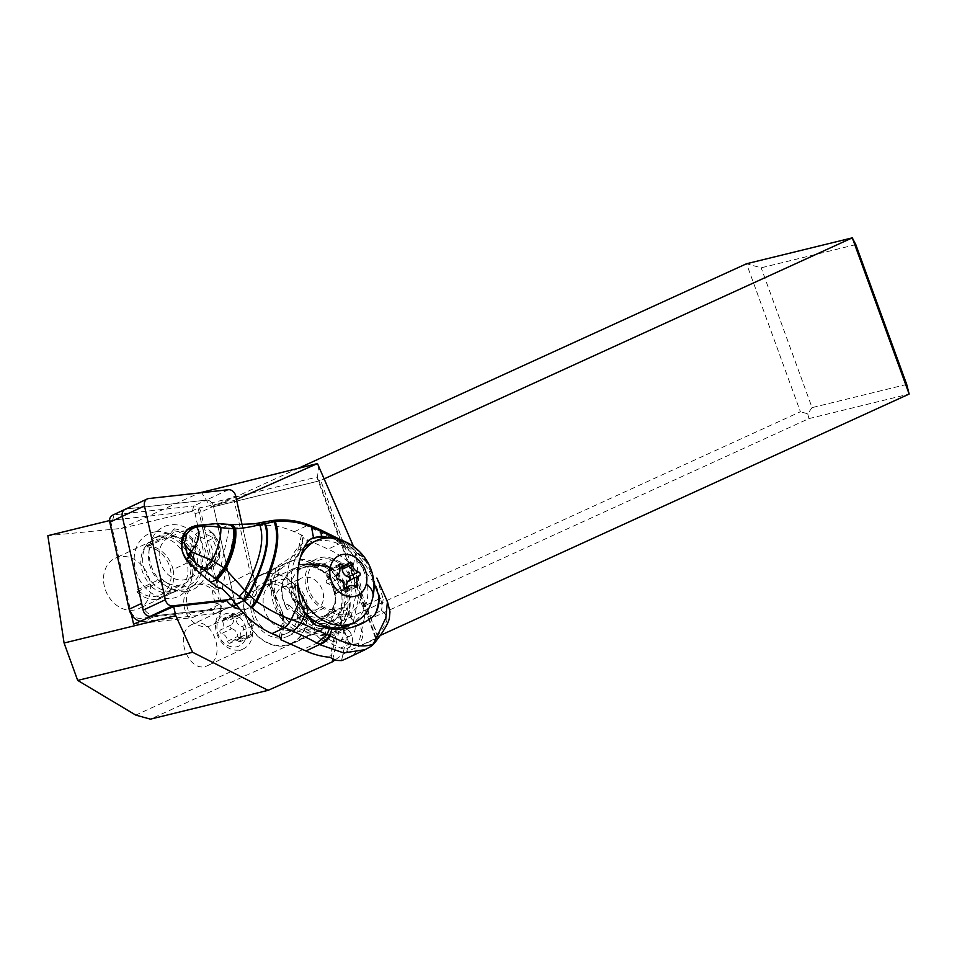 <?xml version="1.0" encoding="UTF-8"?>
<svg xmlns="http://www.w3.org/2000/svg" width="957" height="957" viewBox="0 0 957 957"><rect width="100%" height="100%" fill="white"/><g stroke="black" fill="none" stroke-linecap="round" stroke-linejoin="round"><path stroke-width="0.72" stroke-dasharray="4.79 3.59" d="M256.524 589.656L242.145 525.01L256.524 589.656A7.01 5.67 -115.1 0 1 255.902 594.62A7.01 5.67 -115.1 0 1 253.761 596.642A7.01 5.67 -115.1 0 1 252.289 597.048L232.084 599.285L252.289 597.048A7.01 5.67 -115.1 0 0 255.902 594.62A7.01 5.67 -115.1 0 0 256.524 589.656L234.321 600.051L213.459 506.253A7.01 5.67 64.9 0 0 206.21 500.128L126.527 508.933A7.01 5.67 64.9 0 0 125.056 509.339M193.063 566.329A22.609 18.303 64.9 0 0 210.097 568.267A22.609 18.303 64.9 0 0 210.169 530.932A22.609 18.303 64.9 0 0 193.625 526.35M152.031 616.081L230.087 607.444A7.01 5.67 64.9 0 0 231.558 607.037A7.01 5.67 64.9 0 0 233.711 605.015A7.01 5.67 64.9 0 0 234.321 600.051M183.313 538.265A22.609 18.303 -115.1 0 1 187.979 541.327A22.609 18.303 -115.1 0 1 187.895 578.674A22.609 18.303 -115.1 0 1 168.635 575.061A22.609 18.303 -115.1 0 1 168.719 537.714A22.609 18.303 -115.1 0 1 182.285 537.786M298.488 468.224L214.942 506.361A7.01 5.311 -103.8 0 1 214.224 506.6A7.01 5.311 -103.8 0 1 208.47 503.645L201.281 492.03M855.809 244.621L761.162 267.804L746.532 263.749L800.399 411.761L135.762 715.094M211.449 610.494L189.414 612.923A21.915 17.728 64.9 0 1 195.623 584.44A21.915 17.728 64.9 0 1 195.742 584.38A21.915 17.728 64.9 0 1 211.066 585.672L215.158 604.023A6.137 4.964 64.9 0 1 211.449 610.494L214.715 613.616A10.515 8.505 64.9 0 0 216.928 613.006A10.515 8.505 64.9 0 0 221.079 602.527L200.958 512.103A7.01 5.67 64.9 0 0 193.709 505.978L114.027 514.794L112.639 520.106L110.486 520.345L111.048 522.881A2.632 2.129 64.9 0 1 112.639 520.106L190.658 511.481L198.147 508.167L216.318 589.883A21.915 17.728 64.9 0 0 211.066 585.672L195.037 513.598A2.632 2.129 64.9 0 0 192.321 511.289L121.623 528.384L47.85 535.681M121.623 528.384L199.271 492.951M192.513 624.287L192.405 624.335C172.559 632.457 188.685 675.415 207.848 665.498L207.968 665.438C227.814 657.327 211.676 614.37 192.513 624.287M318.753 465.281L317.521 476.933L208.47 503.645M356.088 552.428L344.053 607.563L345.465 607.288L347.271 609.406L353.241 622.122L359.653 592.718L356.088 552.428L353.564 546.543M236.463 499.458L234.118 500.499L250.196 572.788A21.915 17.728 64.9 0 1 248.904 607.874L211.605 625.352A21.915 17.728 -115.1 0 1 211.473 625.411A21.915 17.728 -115.1 0 1 186.208 612.947A21.915 17.728 -115.1 0 1 193.003 585.66A21.915 17.728 -115.1 0 1 193.135 585.612A21.915 17.728 -115.1 0 1 218.399 598.065A21.915 17.728 -115.1 0 1 211.605 625.352M239.848 609.011A21.915 17.728 64.9 0 0 248.784 607.934A21.915 17.728 64.9 0 0 248.904 607.874M344.053 607.563A11.281 9.127 64.9 0 0 341.147 620.878L332.857 658.859M319.231 630.735A37.694 30.492 64.9 0 0 319.447 630.639A37.694 30.492 64.9 0 0 331.134 583.71A37.694 30.492 64.9 0 0 287.686 562.285A37.694 30.492 64.9 0 0 287.471 562.381A37.694 30.492 64.9 0 0 275.783 609.322A37.694 30.492 64.9 0 0 319.231 630.735M326.134 619.311L345.094 627.876A11.281 9.127 -115.1 0 1 352.343 638.152A11.281 9.127 -115.1 0 1 347.678 648.188A11.281 9.127 -115.1 0 1 345.31 648.846A11.281 9.127 -115.1 0 1 340.692 648.056L321.731 639.479A11.281 9.127 -115.1 0 1 314.482 629.216A11.281 9.127 -115.1 0 1 319.148 619.179A11.281 9.127 -115.1 0 1 321.516 618.509A11.281 9.127 -115.1 0 1 326.134 619.311L347.271 609.406M378.661 637.685L346.757 651.813L348.838 642.291L350.944 643.248A11.281 9.127 64.9 0 0 355.573 644.037A11.281 9.127 64.9 0 0 357.93 643.379A11.281 9.127 64.9 0 0 362.607 633.343A11.281 9.127 64.9 0 0 355.346 623.079L353.241 622.122M378.828 637.458L359.665 592.718L376.149 638.02A7.01 0.658 160 0 1 375.407 637.984A7.01 0.658 160 0 1 377.56 636.668L380.3 635.424M378.876 637.589L376.149 638.02M214.942 506.361L320.033 480.689L317.712 479.457L317.521 476.933L359.665 592.718M377.56 636.668L320.703 480.45L324.507 478.715M906.71 384.439L812.05 407.622L761.162 267.804M812.05 407.622L807.72 413.795L800.399 411.761M807.72 413.795L808.94 418.604L150.393 719.15M808.94 418.604L909.15 394.057M346.757 651.813L335.01 659.971M348.838 642.291L342.869 629.574L341.147 620.878M110.486 520.345L109.6 520.56M109.792 522.187L111.048 522.881L131.504 614.825M228.412 489.721L206.21 500.128L126.527 508.933L114.027 514.794A7.01 5.67 64.9 0 0 112.555 515.201M216.318 589.883L250.196 572.788M198.147 508.167L234.118 500.499M226.725 600.709L192.584 617.648A21.915 17.728 64.9 0 1 189.414 612.923L140.368 618.342A9.642 7.8 64.9 0 1 130.403 609.92L129.147 609.226M133.585 624.179L192.584 617.648M192.321 511.289L193.709 505.978L206.21 500.128A7.01 5.67 -115.1 0 1 213.459 506.253L233.58 596.678A10.515 8.505 -115.1 0 1 229.417 607.145A10.515 8.505 -115.1 0 1 227.216 607.767L214.715 613.616L143.646 621.476L140.368 618.342M140.201 621.272A14.02 11.352 64.9 0 0 143.646 621.476L156.147 615.626A14.02 11.352 -115.1 0 1 141.648 603.377M156.147 615.626L227.216 607.767M185.73 591.57A34.619 28.016 64.9 0 0 206.664 555.06A34.619 28.016 64.9 0 0 170.884 524.807A34.619 28.016 64.9 0 0 149.232 548.624A34.619 28.016 64.9 0 0 167.044 586.653A34.619 28.016 64.9 0 0 185.73 591.57M174.222 528.826A31.772 25.707 -115.1 0 1 201.855 571.257A31.772 25.707 -115.1 0 1 182.5 590.05A31.772 25.707 -115.1 0 1 165.346 585.54A31.772 25.707 -115.1 0 1 162.331 583.315L159.975 581.653A28.483 23.052 64.9 0 1 148.73 552.967L149.232 548.624M146.732 546.902A25.636 20.743 -115.1 0 1 170.561 581.27A25.636 20.743 -115.1 0 1 160.321 594.931A25.636 20.743 -115.1 0 1 152.163 596.522A25.636 20.743 -115.1 0 1 137.353 589.823L136.911 591.845L150.943 585.265L150.751 586.163A28.71 23.231 64.9 0 0 169.999 592.778A27.825 22.513 64.9 0 0 176.028 591.175A27.825 22.513 64.9 0 0 176.184 591.103A27.825 22.513 64.9 0 0 187.082 562.967A28.71 23.231 64.9 0 0 161.398 537.427L161.063 538.958L147.019 545.538L146.732 546.902L170.573 535.729L174.497 530.944L174.222 528.838L170.525 533.324A28.483 23.052 64.9 0 0 166.542 533.372A28.483 23.052 64.9 0 0 160.573 535.047A28.483 23.052 64.9 0 0 148.73 552.967M174.497 530.944A29.105 23.554 -115.1 0 1 200.48 569.894A29.105 23.554 -115.1 0 1 167.02 582.969A29.105 23.554 -115.1 0 1 163.683 580.444L162.331 583.315M150.751 586.163L159.975 581.653M137.353 589.823L161.207 578.65L163.683 580.444M156.051 531.757A34.619 28.016 -115.1 0 1 191.831 561.998A34.619 28.016 -115.1 0 1 170.896 598.52A34.619 28.016 -115.1 0 1 135.116 568.279A34.619 28.016 -115.1 0 1 156.051 531.757M161.063 538.958A27.825 22.513 64.9 0 0 152.737 540.633A27.825 22.513 64.9 0 0 152.582 540.705A27.825 22.513 64.9 0 0 150.943 585.265M161.398 537.427L164.544 535.944A28.71 23.231 -115.1 0 1 190.276 574.367A28.71 23.231 -115.1 0 1 178.803 589.656A28.71 23.231 -115.1 0 1 172.786 591.342A28.71 23.231 -115.1 0 1 153.898 584.679M154.065 584.428A28.483 23.052 -115.1 0 1 154.651 537.81A28.483 23.052 -115.1 0 1 160.632 536.147A28.483 23.052 -115.1 0 1 164.616 536.099L164.544 535.944M136.911 591.845A27.825 22.513 64.9 0 0 155.955 599.345L169.999 592.778M155.955 599.345A28.71 23.231 64.9 0 0 161.613 597.706A28.71 23.231 64.9 0 0 173.097 582.406A28.71 23.231 64.9 0 0 173.05 569.535L187.082 562.967M170.525 533.324L164.616 536.099M161.207 578.65A25.636 20.743 64.9 0 0 164.951 581.617A25.636 20.743 64.9 0 0 184.163 583.758A25.636 20.743 64.9 0 0 194.415 570.097A25.636 20.743 64.9 0 0 182.871 540.322M181.83 539.592A25.636 20.743 64.9 0 0 170.573 535.729M173.05 569.535A27.825 22.513 64.9 0 0 147.019 545.538M115.426 558.11A27.825 22.513 -115.1 0 1 147.51 573.925A27.825 22.513 -115.1 0 1 138.873 608.58A27.825 22.513 -115.1 0 1 138.717 608.652A27.825 22.513 -115.1 0 1 106.634 592.838A27.825 22.513 -115.1 0 1 115.271 558.182A27.825 22.513 -115.1 0 1 115.426 558.11M291.251 643.846A37.694 30.492 -115.1 0 1 247.803 622.421A37.694 30.492 -115.1 0 1 259.491 575.492A37.694 30.492 -115.1 0 1 259.694 575.396A37.694 30.492 -115.1 0 1 303.154 596.809A37.694 30.492 -115.1 0 1 291.466 643.75A37.694 30.492 -115.1 0 1 291.251 643.846M279.552 575.073A37.251 30.145 64.9 0 0 259.67 575.887A37.251 30.145 64.9 0 0 244.549 610.889A37.251 30.145 64.9 0 0 271.393 644.169A37.251 30.145 64.9 0 0 291.275 643.355A37.251 30.145 64.9 0 0 306.407 608.353A37.251 30.145 64.9 0 0 279.552 575.073M309.649 566.209A27.609 22.406 -115.5 0 1 315.463 567.98L324.878 572.214A27.609 22.406 -115.5 0 1 342.69 597.216A27.609 22.406 -115.5 0 1 331.361 621.811A27.609 22.406 -115.5 0 1 314.099 621.56L304.685 617.337A27.609 22.406 -115.5 0 1 299.206 614.035A32.873 26.676 64.5 0 0 334.101 627.002A32.873 26.676 64.5 0 0 346.709 592.156A32.873 26.676 64.5 0 0 341.218 580.385A32.873 26.676 64.5 0 0 309.649 566.209L293.297 570.073A37.251 30.229 -115.5 0 1 296.311 567.657L306.216 564.797C312.724 562.333 319.518 562.62 326.624 565.659L322.27 563.482L318.095 564.403L310.307 560.67L305.57 559.51L294.385 559.929A4.378 2.548 56.8 0 1 294.206 560.024L294.038 560.132M326.624 565.659A37.251 30.145 -115.1 0 1 326.253 626.967A37.251 30.145 -115.1 0 1 312.76 629.168C305.726 625.818 300.031 620.459 295.677 613.078L289.421 608.58L287.124 609.741A37.251 30.229 -115.5 0 1 285.605 605.279A27.609 22.406 -115.5 0 1 293.297 570.073M318.095 564.403A37.251 30.229 -115.5 0 1 322.856 566.113A37.251 30.229 -115.5 0 1 344.472 590.17L345.082 593.436C344.783 610.111 342.187 622.014 337.295 629.132L335.644 630.627A37.251 30.229 -115.5 0 1 331.612 633.044A37.251 30.229 -115.5 0 1 308.321 632.709A37.251 30.229 -115.5 0 1 303.728 630.22L306.049 629.132L312.76 629.168M303.728 630.22L302.161 629.754C294.218 627.014 287.59 621.787 282.267 614.059L282.052 611.487L277.781 601.02L275.353 597.335C273.367 585.78 275.484 576.078 281.717 568.207L289.409 562.142L294.182 560.06M345.082 593.436L351.291 564.989L350.286 563.529A87.649 71.129 64.5 0 0 328.155 549.139L302.795 537.75L299.792 551.483A17.525 14.223 -115.5 0 1 294.206 560.024M280.903 638.008L283.559 625.878A17.525 14.223 -115.5 0 0 282.363 614.274L281.346 614.454L270.436 588.053L272.171 587.478L271.441 587.885L275.353 597.335M281.717 568.207L274.743 572.776A13.147 10.671 64.5 0 0 271.441 587.885M299.792 551.483A4.378 1.77 -167.7 0 0 300.45 550.789L303.453 537.056A4.378 1.77 12.3 0 0 301.479 535.023L294.23 531.769A87.649 71.129 64.5 0 0 253.043 526.47A105.174 85.352 -115.5 0 1 235.41 527.821L229.178 528.671A105.174 85.352 -115.5 0 1 222.586 527.797A131.468 106.694 64.5 0 0 193.111 527.128A15.779 12.8 64.5 0 0 189.976 528.061M329.184 537.918A48.209 39.117 -115.5 0 1 334.029 539.21L330.715 537.954M315.499 625.088A48.209 39.117 -115.5 0 1 287.83 581.102A48.209 39.117 -115.5 0 1 307.831 540.322A48.209 39.117 -115.5 0 1 311.204 538.947M262.278 522.247L271.944 520.56M271.01 521.003L272.111 520.895C284.6 519.807 296.144 521.445 306.719 525.824L309.817 525.214M261.512 522.57L260.747 522.749L261.476 522.438M256.739 523.443L230.302 525.321L228.388 525.13L230.41 524.496M230.326 524.496L228.388 525.13M255.878 523.814L260.747 522.749M229.178 528.671L216.473 586.844M222.586 527.797L228.233 525.106L214.918 524.053L193.864 526.278M214.918 524.053L216.844 523.551M192.764 566.006L196.281 564.331L206.245 568.566L205.48 569.75A22.537 18.291 -115.5 0 0 218.615 559.857A22.537 18.291 -115.5 0 0 213.339 533.719L212.741 537.308L203.123 532.989L204.116 529.568L196.281 533.587L191.4 555.897L193.23 557.106L192.584 559.223L198.266 535.465L196.281 533.587M193.099 537.918L188.098 560.814M188.433 561.209L192.584 559.223M193.278 558.314L196.747 564.235M196.819 564.307L196.257 565.611L191.4 555.897M188.397 562.297L190.73 566.975L201.604 571.855A21.915 17.776 64.5 0 0 203.578 571.078L207.274 569.319A21.915 17.776 -115.5 0 0 215.971 557.68A21.915 17.776 -115.5 0 0 216.222 556.316A21.915 17.776 -115.5 0 0 212.143 538.755L212.741 537.296M207.274 569.319A21.915 17.776 -115.5 0 1 205.3 570.085L205.899 568.637M212.143 538.755L208.447 540.514L197.573 535.633M203.578 571.078A21.915 17.776 64.5 0 0 208.447 540.514M190.73 566.975L192.656 566.054M201.604 571.855L205.3 570.085M309.972 525.333L306.85 525.872L341.697 542.691L328.155 549.139M303.453 537.056A4.378 1.77 12.3 0 1 302.795 537.75M318.633 528.97L314.985 529.317M335.991 538.647L347.02 544.724L344.412 541.662L339.292 541.303M373.912 582.789L347.523 547.978L347.02 544.724L349.999 546.555L347.235 543.409L341.697 542.691C360.538 554.259 373.374 572.836 380.204 598.412A17.525 3.912 166.8 0 1 383.195 598.986L376.867 578.052M349.999 546.555L368.565 563.876M364.21 618.677L358.085 646.741L375.419 638.486C381.365 631.07 385.157 625.1 386.807 620.567C387.178 616.775 385.432 613.389 381.568 610.41L364.21 618.677A17.525 14.223 64.5 0 0 362.847 606.678L380.204 598.412A17.525 14.223 -115.5 0 1 381.568 610.41L383.195 598.986L387.429 601.654M346.853 658.38A87.649 71.129 64.5 0 0 352.2 655.485A17.525 14.223 64.5 0 0 358.085 646.741M362.847 606.678A87.649 71.129 64.5 0 0 356.124 593.759L350.848 617.899A10.958 8.888 -115.5 0 1 350.645 635.771A10.958 8.888 -115.5 0 1 346.805 636.453L341.529 660.593M374.582 642.96A17.525 8.35 -141.2 0 0 375.419 638.486A17.525 14.223 -115.5 0 1 369.534 647.219L365.239 649.624M370.538 646.633A17.525 13.996 56.8 0 1 369.534 647.219L352.2 655.485M347.523 547.978L334.029 539.21M332.593 612.755L323.179 608.52A27.609 22.406 64.5 0 1 305.367 583.519A27.609 22.406 64.5 0 1 316.683 558.924A27.609 22.406 64.5 0 1 333.945 559.163L343.372 563.398A27.609 22.406 64.5 0 1 361.172 588.411A27.609 22.406 64.5 0 1 349.855 612.994A27.609 22.406 64.5 0 1 332.593 612.755L314.099 621.56M316.683 558.924L295.605 568.972A37.251 30.229 64.5 0 1 298.584 566.58M285.605 605.279L287.913 604.178A37.251 30.229 64.5 0 0 289.421 608.58M299.206 614.035L287.913 604.178M295.677 613.078A29.356 23.758 64.9 0 0 307.233 620.459A29.356 23.758 64.9 0 0 322.904 619.825A29.356 23.758 64.9 0 0 334.83 592.239A29.356 23.758 64.9 0 0 313.669 566.006A29.356 23.758 64.9 0 0 306.216 564.797M272.255 636.848A29.356 23.758 -115.1 0 1 251.105 610.614A29.356 23.758 -115.1 0 1 263.019 583.028A29.356 23.758 -115.1 0 1 278.69 582.394A29.356 23.758 -115.1 0 1 299.852 608.628A29.356 23.758 -115.1 0 1 287.937 636.214A29.356 23.758 -115.1 0 1 272.255 636.848M296.311 567.657L293.715 568.649C279.994 577.956 277.805 591.653 287.124 609.741M297.137 619.418A26.294 21.281 64.9 0 0 288.763 591.916A26.294 21.281 64.9 0 0 264.323 585.804A26.294 21.281 64.9 0 0 253.808 599.824A26.294 21.281 64.9 0 0 262.194 627.325A26.294 21.281 64.9 0 0 286.633 633.426A26.294 21.281 64.9 0 0 297.137 619.418M307.041 614.777A26.294 21.281 -115.1 0 1 296.538 628.797A26.294 21.281 -115.1 0 1 272.099 622.684A26.294 21.281 -115.1 0 1 263.713 595.182A26.294 21.281 -115.1 0 1 274.228 581.174A26.294 21.281 -115.1 0 1 298.668 587.275A26.294 21.281 -115.1 0 1 307.041 614.777M335.022 601.678A26.294 21.281 64.9 0 0 326.648 574.164A26.294 21.281 64.9 0 0 302.209 568.063A26.294 21.281 64.9 0 0 291.694 582.071A26.294 21.281 64.9 0 0 300.079 609.585A26.294 21.281 64.9 0 0 324.519 615.686A26.294 21.281 64.9 0 0 335.022 601.678M351.351 594.022A26.294 21.281 -115.1 0 1 340.836 608.042A26.294 21.281 -115.1 0 1 316.408 601.929A26.294 21.281 -115.1 0 1 308.022 574.427A26.294 21.281 -115.1 0 1 318.525 560.419A26.294 21.281 -115.1 0 1 342.965 566.52A26.294 21.281 -115.1 0 1 351.351 594.022M304.218 547.344A45.135 36.522 64.9 0 0 292.495 567.405A45.135 36.522 64.9 0 0 303.465 610.769M348.838 625.1A45.135 36.522 64.9 0 0 366.878 601.044A45.135 36.522 64.9 0 0 352.487 553.828A45.135 36.522 64.9 0 0 310.535 543.349M297.543 581.868A45.135 36.522 -115.1 0 1 298.034 564.809A45.135 36.522 -115.1 0 1 300.331 557.584M339.197 539.461A45.135 36.522 -115.1 0 1 372.417 598.448A45.135 36.522 -115.1 0 1 370.168 605.578M345.92 588.651L337.079 592.778A1.998 1.615 -115.1 0 1 333.945 591.39L344.197 586.557M333.945 591.39A7.369 5.969 64.9 0 0 327.856 583.758L338.096 578.949M327.856 583.758A1.998 1.615 -115.1 0 1 326.911 580.109A7.369 5.969 64.9 0 0 329.459 576.389A7.369 5.969 64.9 0 0 328.849 571.245A1.998 1.615 -115.1 0 1 331.05 569.02L338.898 565.36M331.05 569.02A7.369 5.969 64.9 0 0 336.876 569.834A7.369 5.969 64.9 0 0 339.077 567.8L349.353 562.979M339.077 567.8A1.998 1.615 -115.1 0 1 341.517 567.668M346.673 587.287A7.369 5.969 64.9 0 0 347.319 589.345A1.998 1.615 -115.1 0 1 345.106 591.57L355.346 586.749M345.106 591.57A7.369 5.969 64.9 0 0 339.28 590.744A7.369 5.969 64.9 0 0 337.079 592.778M351.291 564.989L356.124 593.759M350.848 617.899L349.915 615.195L347.056 613.198C343.443 618.198 342.965 625.388 345.644 634.79L346.805 636.453M332.235 641.178A10.958 8.888 64.5 0 0 339.089 641.274A10.958 8.888 64.5 0 0 343.575 631.512A10.958 8.888 64.5 0 0 336.505 621.583A10.958 8.888 64.5 0 0 329.663 621.488A10.958 8.888 64.5 0 0 325.165 631.249A10.958 8.888 64.5 0 0 332.235 641.178M252.134 637.183A21.915 17.728 64.9 0 0 245.207 614.31A21.915 17.728 64.9 0 0 224.907 609.107A21.915 17.728 64.9 0 0 224.787 609.166A21.915 17.728 64.9 0 0 216.031 620.842A21.915 17.728 64.9 0 0 222.957 643.714A21.915 17.728 64.9 0 0 243.257 648.906A21.915 17.728 64.9 0 0 243.377 648.858A21.915 17.728 64.9 0 0 252.134 637.183M246.188 636.632A17.525 14.188 64.9 0 0 235.171 614.43A17.525 14.188 64.9 0 0 217.311 623.569A17.525 14.188 64.9 0 0 228.328 645.772A17.525 14.188 64.9 0 0 246.188 636.632M238.772 641.381A7.369 5.969 64.9 0 0 232.958 640.556A7.369 5.969 64.9 0 0 230.745 642.59A1.998 1.615 -115.1 0 1 227.61 641.19A7.369 5.969 64.9 0 0 221.522 633.57A1.998 1.615 -115.1 0 1 220.577 629.921A7.369 5.969 64.9 0 0 223.125 626.201A7.369 5.969 64.9 0 0 222.514 621.057A1.998 1.615 -115.1 0 1 224.716 618.832A7.369 5.969 64.9 0 0 230.541 619.646A7.369 5.969 64.9 0 0 232.754 617.612A1.998 1.615 -115.1 0 1 235.889 619.012A7.369 5.969 64.9 0 0 241.965 626.632A1.998 1.615 -115.1 0 1 242.911 630.292A7.369 5.969 64.9 0 0 240.374 634.001A7.369 5.969 64.9 0 0 240.985 639.156A1.998 1.615 -115.1 0 1 238.772 641.381L249.011 636.561A1.998 1.615 64.9 0 0 251.236 634.335A7.369 5.969 -115.1 0 1 250.626 629.192A7.369 5.969 -115.1 0 1 253.174 625.483A1.998 1.615 64.9 0 0 252.253 621.835L241.965 626.632M227.61 641.19L237.862 636.369A1.998 1.615 64.9 0 0 240.997 637.805L230.745 642.59M240.997 637.805A7.369 5.969 -115.1 0 1 243.21 635.747A7.369 5.969 -115.1 0 1 249.011 636.561M252.253 621.835A7.369 5.969 -115.1 0 1 246.152 614.227L235.889 619.012M246.152 614.227A1.998 1.615 64.9 0 0 243.018 612.791L232.754 617.612M243.018 612.791A7.369 5.969 -115.1 0 1 240.805 614.837A7.369 5.969 -115.1 0 1 235.003 614.035L224.716 618.832M235.003 614.035A1.998 1.615 64.9 0 0 232.778 616.248A7.369 5.969 -115.1 0 1 233.388 621.392A7.369 5.969 -115.1 0 1 230.84 625.112A1.998 1.615 64.9 0 0 231.761 628.761L221.522 633.57M231.761 628.761A7.369 5.969 -115.1 0 1 237.862 636.369M230.087 607.444L232.742 606.212M236.259 604.561L252.289 597.048M195.037 513.598L200.958 512.103L235.661 495.846M126.527 508.933L148.73 498.537M345.094 627.876L355.346 623.079M350.944 643.248L340.692 648.056M321.731 639.479L342.869 629.574M233.58 596.678L221.079 602.527L215.158 604.023M350.286 563.529L344.472 590.17M306.049 629.132A37.251 30.229 64.5 0 0 310.63 631.608A37.251 30.229 64.5 0 0 333.921 631.943A37.251 30.229 64.5 0 0 349.197 598.759A37.251 30.229 64.5 0 0 325.177 565.013A37.251 30.229 64.5 0 0 320.416 563.302M335.644 630.627L329.818 657.268M294.289 555.156A4.378 2.548 56.8 0 1 294.385 559.929L300.45 550.789A4.378 1.77 -167.7 0 0 298.488 548.756A13.147 10.671 64.5 0 1 294.289 555.156L274.826 567.908A4.378 2.548 -123.2 0 1 274.922 572.681L281.932 568.087M274.743 572.776A4.378 2.548 -123.2 0 0 274.922 572.681C271.274 574.356 270.353 579.284 272.171 587.478L277.769 601.032M222.12 588.746L235.41 527.821M301.479 535.023L298.488 548.756M270.436 588.053A17.525 14.223 -115.5 0 1 274.826 567.908M279.253 636.872L282.243 623.139A13.147 10.671 64.5 0 0 281.346 614.454M282.243 623.139A4.378 1.77 12.3 0 1 284.217 625.184A4.378 1.77 12.3 0 1 283.559 625.878M294.23 531.769L306.719 525.824M261.584 522.414L253.043 526.47M230.302 525.321L232.647 524.867M196.257 565.611L205.48 569.75M213.339 533.719L204.116 529.568M193.111 527.128L196.041 525.728M230.673 524.544L228.783 525.166M231.893 524.663L229.883 525.285M206.245 568.566A21.257 17.25 64.5 0 0 218.148 556.137A21.257 17.25 64.5 0 0 213.315 536.195M345.226 546.303L344.759 543.42L342.163 540.526L337.247 540.179M324.878 572.214L343.372 563.398M304.685 617.337L323.179 608.52M333.945 559.163L315.463 567.98M304.482 609.334A17.525 14.188 64.9 0 0 298.895 590.995A17.525 14.188 64.9 0 0 282.614 586.916A17.525 14.188 64.9 0 0 275.604 596.259A17.525 14.188 64.9 0 0 281.191 614.597A17.525 14.188 64.9 0 0 297.483 618.665A17.525 14.188 64.9 0 0 304.482 609.334M323.143 600.589A17.525 14.188 -115.1 0 1 316.133 609.932A17.525 14.188 -115.1 0 1 299.84 605.865A17.525 14.188 -115.1 0 1 294.254 587.526A17.525 14.188 -115.1 0 1 301.264 578.184A17.525 14.188 -115.1 0 1 317.557 582.251A17.525 14.188 -115.1 0 1 323.143 600.589M372.417 598.448A49.082 19.81 -167.7 0 0 372.919 596.905M298.799 564.738A49.082 19.81 -167.7 0 0 298.034 564.809M326.911 580.109L337.175 575.301M328.849 571.245L339.113 566.448M347.319 589.345L354.246 586.091M331.086 657.579L337.295 629.132M272.111 520.895L273.092 520.429M251.236 634.335L240.985 639.156M253.174 625.483L242.911 630.292M232.778 616.248L222.514 621.057M230.84 625.112L220.577 629.921M231.558 607.037L232.994 606.367M236.415 604.764L253.761 596.642M210.097 568.267L187.895 578.674M190.91 527.319L168.719 537.714M375.407 637.984L317.712 479.457M320.033 480.689L214.224 506.6M344.364 607.36L319.148 619.179M357.93 643.379L347.678 648.188M195.623 584.44L193.003 585.66M229.417 607.145L216.928 613.006M165.346 585.54L167.044 586.653M161.613 597.706L178.803 589.656M154.651 537.81L160.573 535.047M164.951 581.617L167.02 582.969M160.321 594.931L184.163 583.758M176.184 591.103L138.873 608.58M152.582 540.705L115.271 558.182M259.491 575.492L287.471 562.381M291.466 643.75L319.447 630.639M326.253 626.967L291.275 643.355M291.741 560.862L259.67 575.887M331.612 633.044L333.921 631.943C343.264 627.11 348.623 618.892 350.023 607.264C350.776 598.663 348.982 590.385 344.628 582.406C339.161 572.908 331.708 566.604 322.27 563.482M281.214 638.905L284.217 625.184L283.093 613.88L281.298 609.561M313.346 537.702L307.831 540.322M193.314 558.182L198.302 535.37M193.194 557.034L196.927 564.51M206.186 568.47L196.58 564.163M216.222 556.316C212.777 565.216 209.451 569.283 206.222 568.518M367.536 561.986L347.283 543.325L342.199 540.454M331.361 621.811L349.855 612.994M293.727 568.649L263.019 583.028M322.904 619.825L287.937 636.214M286.633 633.426L296.538 628.797M264.323 585.804L274.228 581.174M303.142 610.722C304.302 602.132 301.192 585.026 282.614 586.916L301.264 578.184C298.74 579.117 296.849 581.772 295.593 586.127C294.433 594.716 297.555 611.822 316.133 609.932L297.483 618.665C299.996 617.744 301.886 615.1 303.142 610.722M324.519 615.686L340.836 608.042M302.209 568.063L318.525 560.419M346.733 588.543L336.469 593.352M339.735 563.996L329.483 568.793M339.747 568.494L336.876 569.834M349.951 562.429L339.687 567.238M356.937 586.988L346.685 591.785M344.903 588.112L339.28 590.744M339.089 641.274L350.645 635.771M329.663 621.488L347.056 613.198M243.377 648.858L207.968 665.438M224.787 609.166L192.405 624.335M240.398 638.355L230.135 643.164M243.21 635.747L232.958 640.556M250.614 636.788L240.351 641.597M243.616 612.241L233.364 617.038M240.805 614.837L230.541 619.646M233.412 613.796L223.148 618.605"/><path stroke-width="1.44" d="M235.661 495.846L242.145 525.01L235.661 495.846A7.01 5.67 -115.1 0 0 228.412 489.721A7.01 5.67 -115.1 0 1 235.661 495.846M148.73 498.537L228.412 489.721L148.73 498.537A7.01 5.67 -115.1 0 0 147.258 498.944A7.01 5.67 -115.1 0 0 145.105 500.966A7.01 5.67 -115.1 0 1 148.73 498.537M143.155 610.135L165.358 599.74A7.01 5.67 -115.1 0 0 172.595 605.865L232.084 599.285L172.595 605.865A7.01 5.67 -115.1 0 1 165.358 599.74L144.483 505.93A7.01 5.67 -115.1 0 1 145.105 500.966A7.01 5.67 -115.1 0 0 144.483 505.93L122.293 516.325L143.155 610.135A7.01 5.67 64.9 0 0 150.405 616.26L152.031 616.081M193.625 526.35A22.609 18.303 64.9 0 0 190.91 527.319A22.609 18.303 64.9 0 0 190.838 564.654A22.609 18.303 64.9 0 0 193.063 566.329M126.527 508.933A7.01 5.67 -115.1 0 0 125.056 509.339L112.555 515.201A7.01 5.67 64.9 0 0 109.792 522.187L122.293 516.325A7.01 5.67 -115.1 0 1 125.056 509.339A7.01 5.67 64.9 0 0 122.903 511.361A7.01 5.67 64.9 0 0 122.293 516.325L141.648 603.377L129.147 609.226A14.02 11.352 64.9 0 0 140.201 621.272M182.285 537.786A22.609 18.303 -115.1 0 1 183.313 538.265M298.488 468.224L746.532 263.749L852.292 237.85L855.809 244.621L906.71 384.439L909.15 394.057L380.3 635.424M239.848 609.011A21.915 17.728 64.9 0 1 226.725 600.709L173.695 606.571L175.729 615.686L192.584 652.267L77.684 680.403L135.762 715.094L150.393 719.15L268.08 690.332L332.175 661.945L332.857 658.859M77.684 680.403L64.083 643.02L47.85 535.681L109.6 520.56M199.271 492.951L317.473 463.571L353.564 546.543M317.473 463.571L236.463 499.458M192.584 652.267L268.08 690.332M324.507 478.715L852.292 237.85L909.15 394.057M335.01 659.971L332.175 661.945M175.729 615.686L64.083 643.02M173.695 606.571L133.585 624.179L131.504 614.825M109.792 522.187L129.147 609.226M182.871 540.322A25.636 20.743 64.9 0 0 181.83 539.592M280.903 638.008L280.557 639.599L305.929 650.987A87.649 71.129 64.5 0 0 329.818 657.268L336.278 660.426L341.529 660.593A87.649 71.129 64.5 0 0 346.853 658.38L365.239 649.624L343.814 652.949L319.471 644.539A17.525 10.288 121 0 0 330.464 636.07C348.994 645.497 363.301 648.14 373.362 643.989A17.525 13.996 56.8 0 1 370.55 646.621L365.239 649.624M280.557 639.599A4.378 1.77 -167.7 0 0 281.214 638.905A4.378 1.77 -167.7 0 0 279.253 636.872L272.003 633.618A87.649 71.129 64.5 0 1 236.056 604.286A105.174 85.352 -115.5 0 0 222.12 588.746L216.473 586.844A105.174 85.352 -115.5 0 0 210.719 582.179L216.916 579.751L239.477 596.414L252.086 608.09C262.326 616.452 273.14 622.983 284.516 627.684C286.717 626.129 288.954 623.402 291.251 619.514L301.072 623.079L293.297 631.393A169.736 68.521 12.3 0 1 316.851 643.02A64.681 26.114 12.3 0 1 318.753 644.109A64.693 26.138 12.3 0 1 319.471 644.539L305.929 650.987M232.647 524.867L235.625 528.695C242.468 528.372 250.483 527.056 259.694 524.723L274.133 521.768C280.545 538.456 274.456 564.821 255.854 600.876L256.787 601.57C268.223 609.513 279.719 615.495 291.251 619.514L299.804 600.278L305.092 613.868L301.072 623.079L330.464 636.07M299.804 600.278C293.632 574.583 300.701 542.164 313.489 537.631L311.515 527.02L320.547 531.051L318.645 528.97M313.346 537.702L321.612 536.159L330.715 537.954M311.204 538.947A48.209 39.117 -115.5 0 1 329.184 537.918M305.092 613.868L315.499 625.088L332.019 629.192L329.555 635.604A17.525 10.096 -59.6 0 1 318.753 644.109M271.01 521.003L275.281 521.649C287.758 520.488 299.78 522.259 311.36 526.96L310.343 525.513M251.093 607.264L255.854 600.876L249.083 594.967L243.975 600.506L236.056 604.286M261.512 522.57L265.268 523.264C271.238 538.528 265.795 562.381 248.952 594.835L249.083 594.967M243.868 600.41L248.952 594.835L248.377 594.177L243.269 599.848M224.847 568.338L216.031 579.176L224.847 568.338L248.377 594.177C265.005 562.154 270.364 538.576 264.479 523.455L260.747 522.749M239.477 596.414L244.848 590.098C260.041 560.922 264.993 539.126 259.694 524.723L255.878 523.814M230.41 524.496L233.723 528.754L235.625 528.695C236.869 539.856 233.58 553.337 225.756 569.14L217.239 579.966M216.916 579.751L225.409 568.817C233.137 553.182 236.403 539.82 235.219 528.719L231.905 524.663L230.673 524.544M182.225 543.277L183.72 536.446A15.779 12.8 64.5 0 1 189.976 528.061L194.068 526.183L192.74 526.745L185.658 535.513C186.579 537.092 186.089 539.365 184.199 542.344L182.225 543.277A15.779 12.8 64.5 0 0 186.232 558.613A131.468 106.694 64.5 0 0 210.719 582.179M216.031 579.176L203.65 569.726L212.011 560.479C218.304 547.954 221.246 537.009 220.84 527.642C213.937 526.015 205.946 525.752 196.903 526.852L196.041 525.728M186.232 558.613L189.175 557.213L203.65 569.726M196.281 525.549L216.844 523.551L220.84 527.642L233.532 528.754L230.481 524.508L234.166 528.754C235.183 539.712 231.941 552.811 224.464 568.039L212.011 560.479L191.448 551.794L189.175 557.213L187.56 555.168L191.161 551.507C199.212 541.255 200.994 533.073 196.532 526.96L194.785 525.991L196.245 525.56M188.23 556.065L191.161 551.507C187.369 548.014 185.048 544.952 184.199 542.344L187.56 555.168M193.864 526.278L196.532 526.96C191.711 528.455 188.086 531.302 185.658 535.513L183.72 536.446M215.6 578.889L224.07 567.728C231.462 552.656 234.68 539.664 233.723 528.754L233.532 528.754M187.967 561.424L188.397 562.297M309.984 525.285L311.36 526.96M321.612 536.159L320.547 531.051L335.991 538.647M368.565 563.876L367.536 561.986M374.57 642.984A17.525 8.35 -141.2 0 1 373.362 643.989L385.838 617.887L387.429 601.654M373.912 582.789L378.936 595.792C379.582 602.479 378.194 608.903 374.773 615.064C362.631 625.483 348.384 630.196 332.019 629.192M378.936 595.792A48.209 39.117 -115.5 0 1 374.773 615.064M303.465 610.769A45.135 36.522 64.9 0 0 348.838 625.1L354.377 622.505A45.135 36.522 -115.1 0 1 297.543 581.868M300.331 557.584A45.135 36.522 -115.1 0 1 316.085 540.753L310.535 543.349A45.135 36.522 64.9 0 0 304.218 547.344M316.085 540.753A45.135 36.522 -115.1 0 1 339.197 539.461A49.082 49.082 0 0 1 372.919 596.905A49.082 19.81 -167.7 0 0 366.387 583.65A21.915 17.728 -115.1 0 1 344.065 595.075A21.915 17.728 -115.1 0 1 330.285 567.322A21.915 17.728 -115.1 0 1 352.619 555.897A21.915 17.728 -115.1 0 1 366.387 583.65M372.919 596.905A49.082 49.082 0 0 1 370.168 605.578A45.135 36.522 -115.1 0 1 354.377 622.505M338.096 578.949A7.369 5.969 -115.1 0 1 344.197 586.557A1.998 1.615 64.9 0 0 347.331 587.993A7.369 5.969 -115.1 0 1 349.544 585.947A7.369 5.969 -115.1 0 1 355.346 586.749A1.998 1.615 64.9 0 0 357.571 584.536A7.369 5.969 -115.1 0 1 356.961 579.392A7.369 5.969 -115.1 0 1 359.509 575.671A1.998 1.615 64.9 0 0 358.588 572.023A7.369 5.969 -115.1 0 1 352.475 564.415A1.998 1.615 64.9 0 0 349.353 562.979A7.369 5.969 -115.1 0 1 347.14 565.037A7.369 5.969 -115.1 0 1 341.338 564.223A1.998 1.615 64.9 0 0 339.113 566.448A7.369 5.969 -115.1 0 1 339.723 571.592A7.369 5.969 -115.1 0 1 337.175 575.301A1.998 1.615 64.9 0 0 338.096 578.949M347.331 587.993L345.92 588.651M338.898 565.36L341.338 564.223M341.517 567.668A1.998 1.615 -115.1 0 1 342.223 569.2L352.475 564.415M342.223 569.2A7.369 5.969 64.9 0 0 348.3 576.832L358.588 572.023M348.3 576.832A1.998 1.615 -115.1 0 1 349.245 580.48A7.369 5.969 64.9 0 0 346.697 584.189A7.369 5.969 64.9 0 0 346.673 587.287M165.358 599.74L144.483 505.93M232.742 606.212L236.259 604.561M172.595 605.865L150.405 616.26M272.003 633.618L284.54 627.696A126.396 51.008 12.3 0 1 293.297 631.393M284.612 627.72A17.525 6.161 -68.1 0 0 291.299 619.526M272.111 520.895L275.281 521.649C281.705 538.516 275.544 565.156 256.787 601.57L252.086 608.09M264.73 523.395L260.926 522.713M309.817 525.214C298.034 520.62 285.796 519.029 273.092 520.429L261.584 522.414M316.851 643.02L327.127 634.455L329.34 628.773M330.285 567.322A49.082 19.81 -167.7 0 0 298.799 564.738M349.245 580.48L359.509 575.671M354.246 586.091L357.571 584.536M232.994 606.367L236.415 604.764M125.056 509.339L147.258 498.944M261.68 522.39L254.658 523.814L231.905 524.663M230.326 524.496L216.844 523.551M194.068 526.183L195.049 525.86M318.657 528.958L309.96 525.273M342.367 540.538L318.645 528.946M370.538 646.633A17.525 17.525 0 0 0 374.594 642.948M376.867 578.052L387.489 601.774L389.966 611.774L389.391 618.019C388.566 623.091 383.027 632.338 374.582 642.96M347.14 565.037L339.747 568.494M349.544 585.947L344.903 588.112"/></g></svg>
